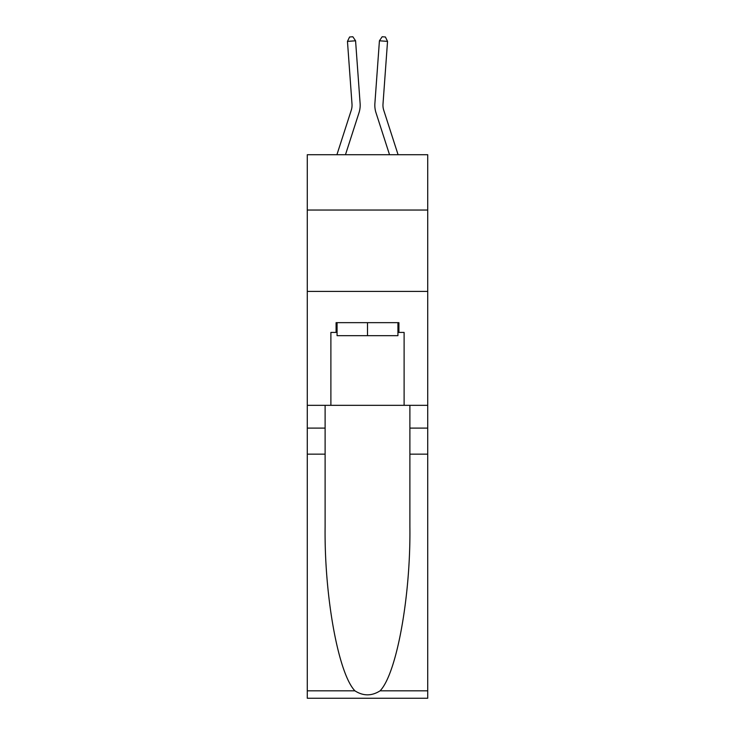 <?xml version="1.0" encoding="UTF-8"?>
<svg xmlns="http://www.w3.org/2000/svg" width="735" height="735" viewBox="0 0 735 735"><rect width="100%" height="100%" fill="white"/><g stroke="black" fill="none" stroke-linecap="round" stroke-linejoin="round"><path stroke-width="1.1" d="M427.715 210.045L427.715 154.718L307.285 154.718L307.285 210.045L427.715 210.045L427.715 405.325L404.112 405.325L404.112 332.422L398.912 332.422L398.912 322.656L336.088 322.656L336.088 332.422L337.071 332.422M307.285 454.147L325.109 454.147L325.109 526.719C324.245 596.085 338.311 673.572 354.913 690.826C363.292 696.174 371.69 696.174 380.087 690.826L427.715 690.826L427.715 698.25L307.285 698.25L307.285 210.045M360.113 103.488L355.575 40.792L360.113 103.488A24.411 24.411 158.5 0 1 359.002 112.74L345.468 154.718M352.001 104.076A16.271 16.271 -21.5 0 1 351.256 110.241A16.271 16.271 -21.5 0 0 352.001 104.076A16.271 16.271 -21.5 0 1 351.256 110.241A16.271 16.271 -21.5 0 0 352.001 104.076A16.271 16.271 -21.5 0 1 351.256 110.241A16.271 16.271 -21.5 0 0 352.001 104.076A16.271 16.271 -21.5 0 1 351.256 110.241A16.271 16.271 -21.5 0 0 352.001 104.076A16.271 16.271 -21.5 0 1 351.256 110.241A16.271 16.271 -21.5 0 0 352.001 104.076A16.271 16.271 -21.5 0 1 351.256 110.241A16.271 16.271 -21.5 0 0 352.001 104.076A16.271 16.271 -21.5 0 1 351.256 110.241A16.271 16.271 -21.5 0 0 352.001 104.076A16.271 16.271 -21.5 0 1 351.256 110.241A16.271 16.271 -21.5 0 0 352.001 104.076A16.271 16.271 -21.5 0 1 351.256 110.241A16.271 16.271 -21.5 0 0 352.001 104.076A16.271 16.271 -21.5 0 1 351.256 110.241A16.271 16.271 -21.5 0 0 352.001 104.076A16.271 16.271 -21.5 0 1 351.256 110.241A16.271 16.271 -21.5 0 0 352.001 104.076A16.271 16.271 -21.5 0 1 351.256 110.241A16.271 16.271 -21.5 0 0 352.001 104.076A16.271 16.271 -21.5 0 1 351.256 110.241A16.271 16.271 -21.5 0 0 352.001 104.076A16.271 16.271 -21.5 0 1 351.256 110.241A16.271 16.271 -21.5 0 0 352.001 104.076A16.271 16.271 -21.5 0 1 351.256 110.241A16.271 16.271 -21.5 0 0 352.001 104.076A16.271 16.271 -21.5 0 1 351.256 110.241L336.915 154.718L351.256 110.241A16.271 16.271 -31.6 0 0 352.001 104.076L347.462 41.38L349.594 36.989L352.837 36.75L355.575 40.792L347.462 41.38M398.085 154.718L383.743 110.241A16.271 16.271 31.6 0 1 382.999 104.076L387.538 41.38L379.425 40.792L374.887 103.488A24.411 24.411 -158.5 0 0 375.998 112.74L389.532 154.718M397.929 322.656L397.929 335.675L337.071 335.675L337.071 322.656M367.5 322.656L367.5 335.675M380.087 690.826C396.689 673.572 410.755 596.085 409.891 526.719L409.891 405.325M409.891 454.147L427.715 454.147L427.715 405.325M325.109 405.325L325.109 454.147M427.715 690.826L427.715 454.147M307.285 405.325L330.888 405.325L330.888 332.422L336.088 332.422M307.285 291.418L427.715 291.418M330.888 405.325L404.112 405.325M397.929 332.422L398.912 332.422M383.743 110.241A16.271 16.271 21.5 0 1 382.999 104.076A16.271 16.271 21.5 0 0 383.743 110.241A16.271 16.271 21.5 0 1 382.999 104.076A16.271 16.271 21.5 0 0 383.743 110.241A16.271 16.271 21.5 0 1 382.999 104.076A16.271 16.271 21.5 0 0 383.743 110.241A16.271 16.271 21.5 0 1 382.999 104.076A16.271 16.271 21.5 0 0 383.743 110.241A16.271 16.271 21.5 0 1 382.999 104.076A16.271 16.271 21.5 0 0 383.743 110.241A16.271 16.271 21.5 0 1 382.999 104.076A16.271 16.271 21.5 0 0 383.743 110.241A16.271 16.271 21.5 0 1 382.999 104.076A16.271 16.271 21.5 0 0 383.743 110.241A16.271 16.271 21.5 0 1 382.999 104.076A16.271 16.271 21.5 0 0 383.743 110.241A16.271 16.271 21.5 0 1 382.999 104.076A16.271 16.271 21.5 0 0 383.743 110.241A16.271 16.271 21.5 0 1 382.999 104.076A16.271 16.271 21.5 0 0 383.743 110.241A16.271 16.271 21.5 0 1 382.999 104.076A16.271 16.271 21.5 0 0 383.743 110.241A16.271 16.271 21.5 0 1 382.999 104.076A16.271 16.271 21.5 0 0 383.743 110.241A16.271 16.271 21.5 0 1 382.999 104.076A16.271 16.271 21.5 0 0 383.743 110.241A16.271 16.271 21.5 0 1 382.999 104.076A16.271 16.271 21.5 0 0 383.743 110.241A16.271 16.271 21.5 0 1 382.999 104.076A16.271 16.271 21.5 0 0 383.743 110.241A16.271 16.271 21.5 0 1 382.999 104.076M387.538 41.38L385.406 36.989L382.163 36.75L379.425 40.792L374.887 103.488M409.891 428.11L427.715 428.11M325.109 428.11L307.285 428.11M307.285 690.826L354.913 690.826"/></g></svg>
